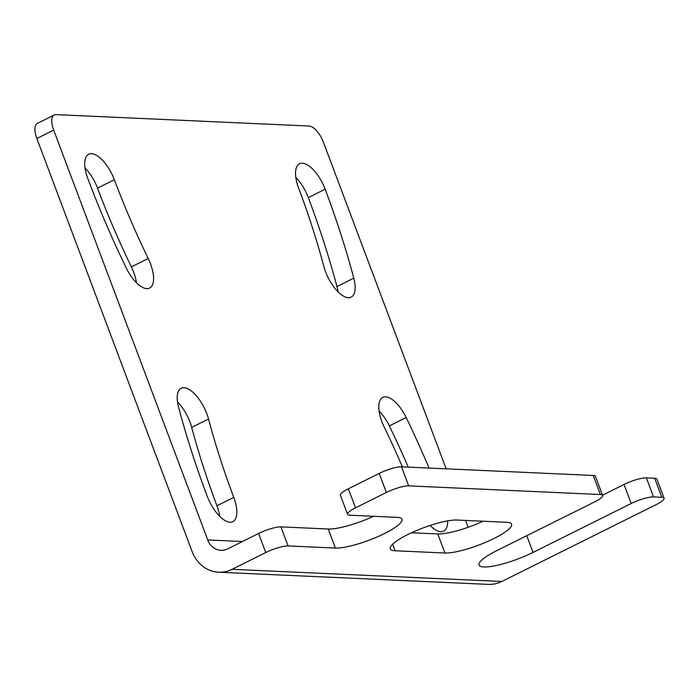 <?xml version="1.0" encoding="UTF-8"?>
<svg xmlns="http://www.w3.org/2000/svg" width="699" height="699" viewBox="0 0 699 699"><rect width="100%" height="100%" fill="white"/><g stroke="black" fill="none" stroke-linecap="round" stroke-linejoin="round"><path stroke-width="1.05" d="M232.094 569.309L501.83 581.472A34.714 30.476 92.6 0 1 488.33 584.381L218.586 572.219A34.714 30.476 -87.4 0 0 232.094 569.309L265.751 552.551L258.586 533.486L227.734 548.855A17.353 15.238 92.6 0 1 220.98 550.305A17.353 15.238 92.6 0 1 207.734 539.951L53.692 130.128L36.864 138.516A17.353 7.471 -116.5 0 1 37.431 123.347L54.26 114.968A17.353 7.471 63.5 0 0 53.692 130.128M501.83 581.472L656.108 504.652A17.353 3.644 159.4 0 0 664.05 498.169A17.353 3.644 159.4 0 0 661.831 497.295L653.53 496.919A17.353 3.644 159.4 0 0 631.206 503.525L533.031 552.411A38.183 8.012 -20.6 0 1 479.033 565.028A38.183 8.012 -20.6 0 1 496.508 550.768L594.683 501.882A17.353 3.644 159.4 0 0 602.634 495.399A17.353 3.644 159.4 0 0 600.415 494.525L408.688 485.875A17.353 3.644 159.4 0 0 386.364 492.489L379.199 473.424L348.347 488.793L355.511 507.85L386.364 492.489M468.147 527.291L465.569 520.432M446.172 468.828L323.436 142.29A17.353 7.471 63.5 0 0 309.168 126.038L56.025 114.619A17.353 7.471 63.5 0 0 54.26 114.968M353.781 278.167A468.61 201.618 63.5 0 0 325.166 189.219A27.768 11.944 63.5 0 0 299.504 163.758A27.768 11.944 63.5 0 0 298.604 188.022A413.074 177.721 63.5 0 1 323.829 266.424A27.768 11.944 63.5 0 0 351.186 297.154A27.768 11.944 63.5 0 0 353.781 278.167L336.953 286.546A468.61 201.618 63.5 0 0 308.329 197.599A27.768 11.944 63.5 0 0 295.826 177.467M148.214 258.508A413.074 177.721 63.5 0 1 114.348 179.713A27.768 11.944 63.5 0 0 88.694 154.252A27.768 11.944 63.5 0 0 87.794 178.516A468.61 201.618 63.5 0 0 126.204 267.9A27.768 11.944 63.5 0 0 149.586 288.067A27.768 11.944 63.5 0 0 148.214 258.508L131.377 266.887A413.074 177.721 63.5 0 1 97.519 188.092A27.768 11.944 63.5 0 0 85.016 167.961M402.388 466.853A413.074 177.721 -116.5 0 0 384.153 426.914A27.768 11.944 -116.5 0 1 382.781 397.355A27.768 11.944 -116.5 0 1 406.163 417.513A468.61 201.618 -116.5 0 1 429.072 468.059M447.64 520.869A27.768 11.944 -116.5 0 1 443.673 531.161A27.768 11.944 -116.5 0 1 430.13 525.447M208.529 418.998A413.074 177.721 -116.5 0 0 233.763 497.4A27.768 11.944 -116.5 0 1 232.863 521.664A27.768 11.944 -116.5 0 1 207.201 496.203A468.61 201.618 -116.5 0 1 178.586 407.255A27.768 11.944 -116.5 0 1 181.181 388.268A27.768 11.944 -116.5 0 1 208.529 418.998L191.701 427.377A27.768 11.944 -116.5 0 0 177.502 401.969M36.864 138.516L192.103 551.511A34.714 30.476 -87.4 0 0 218.586 572.219M338.028 291.832A27.768 11.944 63.5 0 0 336.953 286.546M136.436 282.737A27.768 11.944 63.5 0 0 131.377 266.887M379.103 411.064A27.768 11.944 -116.5 0 1 389.334 425.901A468.61 201.618 -116.5 0 1 408.251 467.124M430.444 525.342A27.768 11.944 -116.5 0 1 430.523 525.84M233.763 497.4L216.935 505.779A413.074 177.721 -116.5 0 1 191.701 427.377M216.935 505.779A27.768 11.944 -116.5 0 1 219.704 516.334M602.547 495.172L624.041 484.468A17.353 3.644 -20.6 0 1 646.365 477.854L654.666 478.23A17.353 3.644 -20.6 0 1 656.885 479.112L664.05 498.169M600.415 494.525L593.25 475.46A17.353 3.644 -20.6 0 1 595.469 476.342L602.634 495.399M593.25 475.46L401.523 466.818A17.353 3.644 -20.6 0 0 379.199 473.424M355.511 507.85A17.353 3.644 159.4 0 0 347.56 514.333L340.396 495.268A17.353 3.644 -20.6 0 1 348.347 488.793M373.554 516.281A38.183 8.012 -20.6 0 1 328.215 529.012L335.38 548.068L288.075 545.936A17.353 3.644 159.4 0 0 265.751 552.551M258.586 533.486A17.353 3.644 -20.6 0 1 280.911 526.88L328.215 529.012M483.105 521.218A38.183 8.012 -20.6 0 1 437.775 533.949L411.519 532.769M395.145 550.768A38.183 8.012 -20.6 0 1 390.252 548.837A38.183 8.012 -20.6 0 1 415.18 531.126A38.183 8.012 -20.6 0 1 456.849 520.039L506.644 522.284A38.183 8.012 -20.6 0 1 511.537 524.215A38.183 8.012 -20.6 0 1 486.609 541.917A38.183 8.012 -20.6 0 1 444.94 553.014L395.145 550.768L392.663 544.163M347.56 514.333A17.353 3.644 159.4 0 0 349.78 515.207L397.093 517.347A38.183 8.012 -20.6 0 1 401.977 519.27A38.183 8.012 -20.6 0 1 377.058 536.981A38.183 8.012 -20.6 0 1 335.38 548.068M242.457 541.515L207.734 539.951M325.166 189.219L308.329 197.599M114.348 179.713L97.519 188.092M437.775 533.949L444.94 553.014M654.666 478.23L661.831 497.295M646.365 477.854L653.53 496.919M408.688 485.875L401.523 466.818M624.041 484.468L631.206 503.525M526.749 535.705L533.031 552.411M288.075 545.936L280.911 526.88M406.163 417.513L389.334 425.901"/></g></svg>
